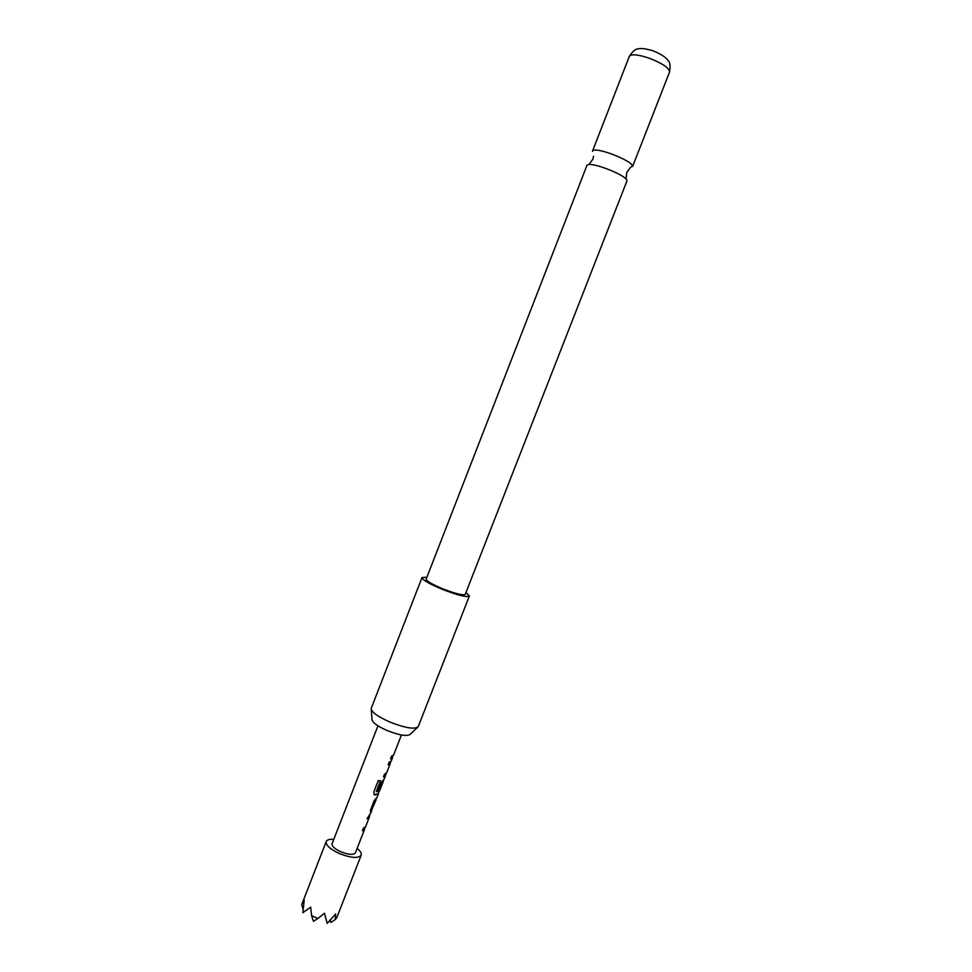 <?xml version="1.0" encoding="UTF-8"?>
<svg xmlns="http://www.w3.org/2000/svg" width="972" height="972" viewBox="0 0 972 972"><rect width="100%" height="100%" fill="white"/><g stroke="black" fill="none" stroke-linecap="round" stroke-linejoin="round"><path stroke-width="1.46" d="M606.2 168.593C615.932 172.299 622.554 175.713 626.089 178.848L627.037 180.719L465.236 594.378C463.061 595.629 455.467 593.734 442.467 588.692C431.86 584.196 426.416 581.025 426.161 579.142L587.052 165.131L589.02 164.39C592.665 164.39 598.388 165.787 606.2 168.593M417.353 727.53L410.196 734.249C407.268 736.606 399.613 735.379 387.208 730.567C377.185 726.084 372.118 722.354 371.997 719.353L371.28 709.572M422.006 577.55L371.195 708.43C371.328 712.014 377.586 716.558 389.954 722.074C405.263 728.016 414.667 729.571 418.179 726.752L469.367 596.018C466.754 597.537 457.545 595.241 441.774 589.117C428.895 583.674 422.31 579.81 422.006 577.55L426.89 577.259M465.965 592.495L469.367 596.018M626.089 178.848L626.794 172.409L630.561 167.245L632.675 166.042C631.205 162.883 624.267 158.898 611.862 154.074C600.708 150.186 594.293 149.105 592.616 150.818L592.592 151.328M357.113 848.434C360.418 851.12 361.791 853.367 361.195 855.19C358.352 858.604 351.099 858.069 339.459 853.574C330.103 849.176 325.681 845.166 326.203 841.545C327.005 839.808 329.532 839.067 333.785 839.346M326.203 841.545L301.66 904.786L304.248 900.169L302.839 912.684L310.675 907.155L311.587 915.673L317.917 918.455L324.49 913.23L327.163 923.4L335.668 913.972L335.255 919.561L336.798 917.58L361.195 855.19M369.725 815.459L369.166 817.574L367.088 818.788L371.462 811.717L370.672 812.519L370.393 810.32L374.171 800.649L377.221 796.943M364.743 828.229L364.488 829.566L362.374 830.817L363.455 828.071L365.606 826.674M376.188 798.911L371.887 809.542L376.152 799.701M371.511 810.903L371.462 811.717M378.679 792.544L378.448 793.82L374.852 794.999L373.722 792.204L378.278 780.54L380.538 780.771L376.261 791.743L379.688 790.637M383.733 779.605L379.432 790.224L378.096 790.601L381.194 782.654L384.232 779.034L385.447 775.899L383.43 776.932L384.511 774.162L386.564 773.019M390.756 761.611L390.161 763.834L388.156 764.818L389.237 762.048L391.242 761.076L392.469 757.941L390.477 758.901L391.558 756.119L393.538 755.171L401.436 734.978M385.665 774.66L385.447 775.899M392.481 757.224L392.457 757.941M364.488 829.566L355.388 852.869C353.48 855.141 348.644 854.789 340.893 851.8C334.66 848.872 331.719 846.187 332.06 843.769L377.95 725.829M301.66 904.786L302.96 908.65M330.188 920.545L330.808 922.44L335.255 919.561M311.587 915.673L313.482 921.371L317.917 918.455M392.226 757.844L390.525 758.755M389.93 763.749L388.217 764.685M386.042 773.7L385.507 775.656M385.216 775.814L383.49 776.786M380.331 780.759L376.261 791.743M378.278 793.48L374.852 794.999M374.682 794.877L373.941 794.513M383.041 781.391L379.432 790.224M379.214 790.115L378.144 790.443M371.28 811.474L370.672 812.519M375.97 799.482L371.79 809.494M368.935 817.488L367.149 818.618M364.33 829.201L362.435 830.659M629.321 56.376C632.979 51.018 635.882 48.551 638.021 49.001C640.487 47.992 645.432 48.576 652.868 50.763C663.536 54.869 667.011 58.903 668.129 60.738C670 61.856 670.473 65.622 669.538 72.062C669.368 68.076 662.6 63.459 649.223 58.199C637.948 54.456 631.314 53.849 629.321 56.376L592.616 150.818M589.02 164.39L592.859 159.177L593.552 156.261M669.538 72.062L632.626 166.419M390.161 763.834L386.528 773.141M383.272 781.488L379.639 790.771M378.448 793.82L377.233 796.943M369.166 817.574L365.557 826.82M393.077 755.694L392.238 757.844M379.141 791.354L378.217 793.735M376.723 797.55L375.921 799.604M372.021 809.591L371.231 811.62M365.035 827.476L364.257 829.468"/></g></svg>
